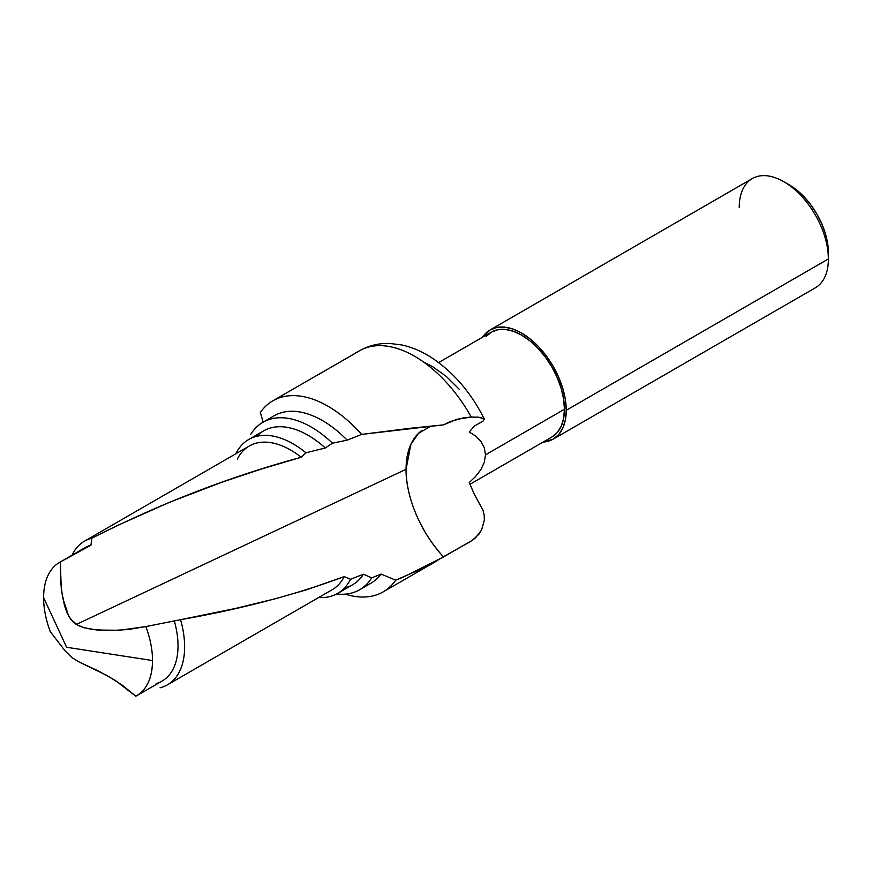 <?xml version="1.0" encoding="UTF-8"?>
<svg xmlns="http://www.w3.org/2000/svg" width="872" height="872" viewBox="0 0 872 872"><rect width="100%" height="100%" fill="white"/><g stroke="black" fill="none" stroke-linecap="round" stroke-linejoin="round"><path stroke-width="1.31" d="M260.346 412.489L263.159 422.135L260.346 412.489A110.319 63.689 60 0 1 272.882 400.793A110.319 63.689 60 0 1 361.618 434.409A110.319 63.689 -120 0 0 260.346 412.489M463.904 545.273L469.79 541.872A110.319 63.689 -120 0 0 471.24 540.989L425.394 567.083L395.735 580.174L381.075 574.07L371.69 577.864A96.694 55.83 60 0 1 359.624 589.745A96.694 55.83 60 0 1 336.636 593.974A96.694 55.83 -120 0 0 371.69 577.864L363.406 574.223L350.5 579.291A88.879 51.317 60 0 1 337.617 593.429A88.879 51.317 60 0 1 318.694 597.505A88.879 51.317 -120 0 0 350.5 579.291L344.211 576.599L306.759 589.723L275.792 598.65L235.68 608.405L180.559 619.698A82.949 47.895 60 0 1 167.446 684.825A82.949 47.895 60 0 1 160.045 687.79A82.949 47.895 -120 0 0 180.559 619.698L145.864 626.565A77.019 44.472 60 0 1 152.524 660.551A77.019 44.472 60 0 1 136.577 695.812A77.019 44.472 60 0 1 135.825 696.227L122.592 685.392L107.398 675.702L78.491 661.695L71.842 657.51L65.138 650.915L50.26 631.644A77.019 44.472 60 0 1 43.6 597.658C43.633 608.373 45.856 619.698 50.26 631.644L65.138 650.915L71.842 657.51L78.491 661.695L99.157 671.375L115.235 680.389L135.825 696.227C146.714 690.024 152.284 678.133 152.524 660.551A77.019 44.472 -120 0 0 145.864 626.565L128.358 629.508L110.45 630.576L92.541 629.486L83.941 627.72L76.311 624.45L406.069 469.3C405.611 486.663 413.393 523.712 443.51 556.957L402.537 577.515L395.735 580.174L381.075 574.07L371.69 577.864L363.406 574.223L350.5 579.291L344.211 576.599C295.87 594.66 241.315 609.027 180.559 619.698L145.864 626.565L119.431 630.282L96.988 630.009L83.941 627.72L78.055 625.442L70.774 619.382L67.068 612.907L64.484 605.593L61.28 589.145L60.299 561.982A77.019 44.472 -120 0 0 43.6 597.658L66.621 647.264L152.524 660.551L66.621 647.264L43.6 597.658A77.019 44.472 60 0 1 59.558 562.396A77.019 44.472 60 0 1 60.299 561.982L90.928 545.196A77.019 44.472 -120 0 0 85.042 547.681L59.558 562.396M739.227 207.449A63.057 36.406 60 0 1 783.808 181.703A63.057 36.406 60 0 1 828.4 258.93L828.4 252.76A55.492 32.035 -120 0 0 789.16 184.799L796.823 190.085L804.18 196.909L810.96 205.018L816.911 214.087L821.784 223.766L825.413 233.696L827.648 243.484L828.4 258.93A63.057 36.406 -120 0 0 800.878 195.481A63.057 36.406 -120 0 0 752.285 178.586L490.118 329.943A63.057 36.406 60 0 1 538.7 346.838A63.057 36.406 60 0 1 566.233 410.298L828.4 258.93L566.233 410.298L565.372 419.846L562.832 428.043L558.712 434.561L553.164 439.161L543.082 442.071A63.057 36.406 60 0 0 553.164 439.161A63.057 36.406 60 0 0 566.233 410.298L565.372 399.758L562.832 388.64L558.712 377.358L553.164 366.349L546.417 356.048L538.7 346.838L530.34 339.077L521.641 333.071L512.943 329.038L504.583 327.142L496.866 327.447L490.108 329.943A63.057 36.406 60 0 0 482.543 337.224L490.108 329.943M438.649 362.567L491.372 332.134L497.858 329.725L505.259 329.431L513.292 331.262L521.641 335.131L529.991 340.898L538.024 348.353L545.425 357.193L551.911 367.079L557.23 377.641L561.187 388.476L563.617 399.147L564.446 409.262L563.617 418.44L561.187 426.299L557.23 432.567L551.911 436.981A60.539 34.945 -120 0 0 564.446 409.262L485.497 454.846L484.287 447.663L480.864 441.287L475.676 436.033L469.267 432.043L474.292 426.114L469.267 432.043L475.676 436.033L480.864 441.287L484.287 447.663L485.497 454.846L564.446 409.262A60.539 34.945 -120 0 0 538.024 348.353A60.539 34.945 -120 0 0 491.372 332.134L486.053 336.548M395.735 580.174A110.319 63.689 60 0 1 383.2 591.859A110.319 63.689 60 0 1 345.301 594.137A110.319 63.689 -120 0 0 395.735 580.174M359.646 350.708A110.319 63.689 60 0 1 471.24 417.056L480.309 417.394L484.331 419.094L482.968 421.154L474.292 426.114L482.968 421.154L484.309 419.04C470.88 392.258 452.971 371.592 430.583 357.019C421.285 351.154 411.682 347.132 401.774 344.952L390.013 343.481C379.08 343.045 368.9 345.486 359.471 350.795A110.319 63.689 -120 0 1 471.24 417.056L478.859 417.208L484.331 419.094M459.424 389.479L446.311 376.421L432.468 366.556L425.492 363.003M81.249 550.352L81.249 550.352A77.019 44.472 60 0 1 90.928 545.196L91.898 538.188L117.458 525.478L169.299 502.37L221.957 482.205L261.655 468.962L301.222 457.255A82.949 47.895 -120 0 0 249.283 446.017L84.497 541.152A82.949 47.895 60 0 1 91.898 538.188A82.949 47.895 -120 0 0 72.071 555.181A82.949 47.895 60 0 1 84.497 541.152M136.577 695.812L162.061 681.087A77.019 44.472 -120 0 0 174.215 620.537A77.019 44.472 60 0 1 156.186 683.583M237.304 459.108A82.949 47.895 60 0 1 301.222 457.255L305.974 452.797L325.289 447.979A88.879 51.317 -120 0 0 263.649 430.877L248.738 439.488A88.879 51.317 60 0 1 305.974 452.797A88.879 51.317 -120 0 0 235.854 453.625A88.879 51.317 60 0 1 248.738 439.488M337.617 593.429L352.528 584.818A88.879 51.317 -120 0 0 363.406 574.223A88.879 51.317 60 0 1 344.44 588.033M256.826 436.273A88.879 51.317 60 0 1 325.289 447.979L332.472 443.183L347.165 440.164A96.694 55.83 -120 0 0 274.135 415.791L262.93 422.266A96.694 55.83 60 0 1 332.472 443.183A96.694 55.83 -120 0 0 250.864 434.158A96.694 55.83 60 0 1 262.93 422.266M359.624 589.745L370.829 583.281A96.694 55.83 -120 0 0 381.075 574.07A96.694 55.83 60 0 1 364.899 585.951M167.446 684.825L332.232 589.69A82.949 47.895 -120 0 0 344.211 576.599M268.859 419.596A96.694 55.83 60 0 1 347.165 440.164L361.618 434.409L443.51 424.871L449.908 421.699L463.871 417.753L471.24 417.056L456.71 419.323L443.51 424.871L409.786 428.326M359.471 350.795L317.67 375.025M471.24 540.989L475.371 537.991L481.573 530.013L484.331 520.235L484.189 515.09L482.957 510.087L474.281 494.239L482.957 510.087L484.189 515.09L484.331 520.235L481.573 530.013L478.837 534.307L472.243 540.368L443.51 556.957A88.246 50.947 60 0 1 406.069 469.3L76.311 624.45L73.27 622.128L68.735 616.275L62.61 597.593L60.462 580.371L60.299 561.982L90.928 545.196L91.898 538.188C160.404 503.471 230.175 476.493 301.222 457.255L305.974 452.797L325.289 447.979L332.472 443.183L347.165 440.164L361.618 434.409L409.687 428.337M474.281 494.239L469.267 482.532L474.281 494.239M475.687 476.385L469.267 482.532L475.687 476.385L480.853 469.627L475.687 476.385M484.287 462.334L480.853 469.627L484.287 462.334L485.497 454.846L484.287 462.334M553.164 439.161L815.342 287.804A63.057 36.406 -120 0 0 828.4 258.93M431.008 426.07L418.538 433.286L410.865 444.371L406.069 469.3A88.246 50.947 60 0 1 422.113 430.321M358.021 351.688L337.42 363.624M783.808 181.703L789.16 184.799M383.2 591.859L437.908 560.282M272.882 400.793L327.589 369.205M469.79 541.872L472.243 540.368M551.911 436.981L469.932 484.309"/></g></svg>
